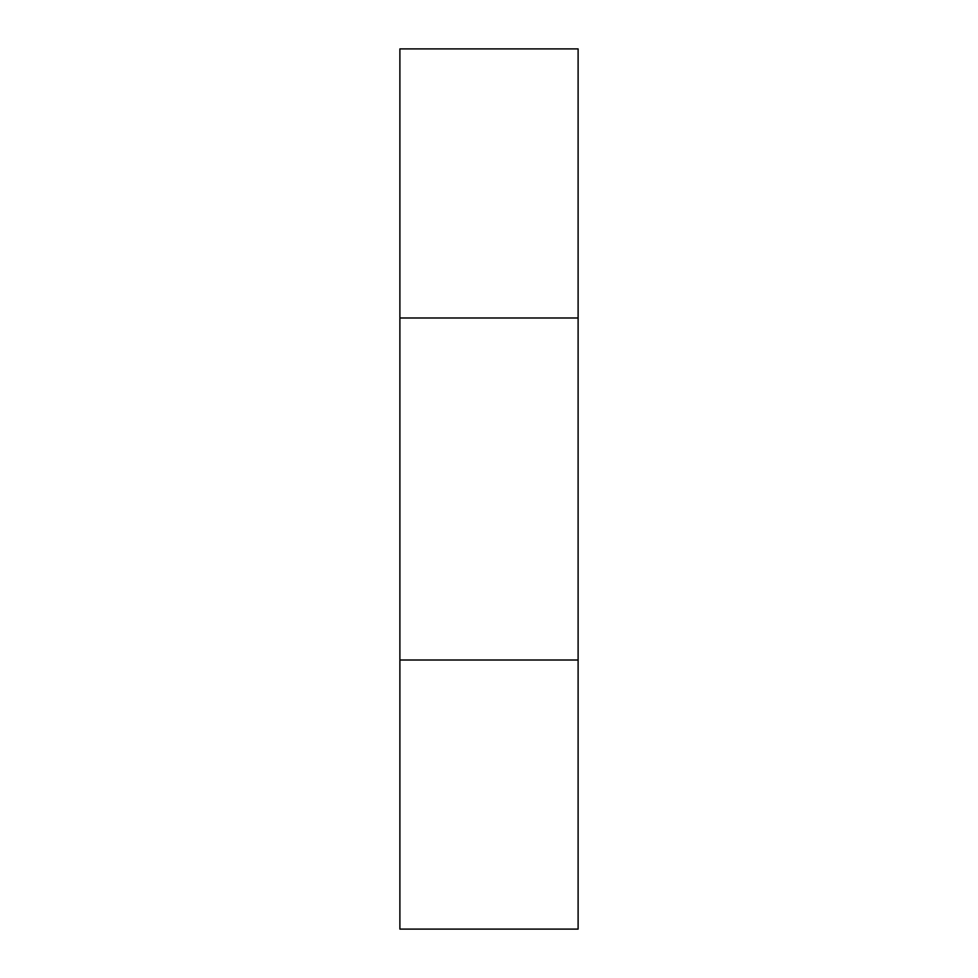 <?xml version="1.0" encoding="UTF-8"?>
<svg xmlns="http://www.w3.org/2000/svg" width="978" height="978" viewBox="0 0 978 978"><rect width="100%" height="100%" fill="white"/><g stroke="black" fill="none" stroke-linecap="round" stroke-linejoin="round"><path stroke-width="1.47" d="M578.108 48.9L399.892 48.9L399.892 317.984L578.108 317.984L578.108 48.9M399.892 317.984L399.892 660.016L578.108 660.016L578.108 317.984M399.892 660.016L399.892 929.1L578.108 929.1L578.108 660.016"/></g></svg>
